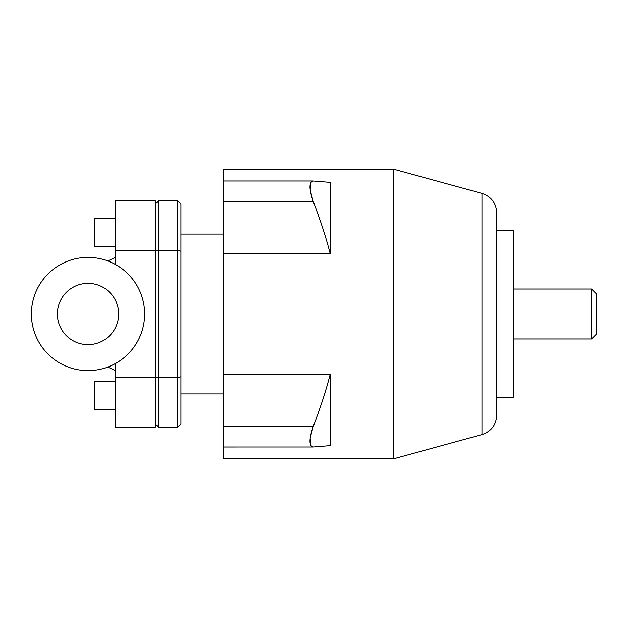 <?xml version="1.0" encoding="UTF-8"?>
<svg xmlns="http://www.w3.org/2000/svg" width="628" height="628" viewBox="0 0 628 628"><rect width="100%" height="100%" fill="white"/><g stroke="black" fill="none" stroke-linecap="round" stroke-linejoin="round"><path stroke-width="0.94" d="M115.332 377.632L115.332 427.236L155.297 427.236L155.297 377.632L115.332 377.632L115.332 363.596M155.297 377.632L155.297 200.764L115.332 200.764L115.332 264.404M115.332 370.457L107.741 367.074M107.741 260.926L115.332 257.543M115.332 246.514L94.349 246.514L94.349 218.199L115.332 218.199M155.297 250.368L115.332 250.368M115.332 381.486L94.349 381.486L94.349 409.801L115.332 409.801M31.4 314A56.622 56.622 0 0 1 116.329 264.969A56.622 56.622 0 0 1 116.329 363.031A56.622 56.622 0 0 1 31.4 314M57.376 314A30.639 30.639 0 0 1 103.337 287.467A30.639 30.639 0 0 1 103.337 340.533A30.639 30.639 0 0 1 57.376 314M155.297 251.247L158.625 250.368L177.614 250.368L177.614 427.236L180.942 423.908L180.942 204.092L177.614 200.764L177.614 250.368L180.942 251.247M155.297 376.753L158.625 377.632L177.614 377.632L180.942 376.753M177.614 200.764L158.625 200.764L158.625 427.236L155.297 423.908M155.297 204.092L158.625 200.764M177.614 427.236L158.625 427.236M330.155 253.531L223.576 253.531L223.576 180.974L313.011 180.974L330.155 182.34L330.155 253.531C326.089 237.596 320.445 220.247 313.207 201.478L310.177 189.978L310.829 182.34M310.829 445.66L310.177 438.022L313.207 426.522C320.445 407.753 326.089 390.404 330.155 374.469L330.155 445.66L313.207 447.018C308.929 445.974 308.929 439.145 313.207 426.522L223.576 426.522L223.576 374.469L330.155 374.469M481.982 434.6C491.198 431.467 496.104 425.046 496.685 415.328L496.685 212.672C496.104 202.954 491.198 196.533 481.982 193.4L481.982 434.6L393.434 458.88L223.576 458.88L223.576 447.026L313.207 447.018M313.207 180.982C308.929 182.026 308.929 188.855 313.207 201.478L223.576 201.478M223.576 180.974L223.576 169.12L393.434 169.12L393.434 458.88M223.576 374.469L223.576 253.531M223.576 447.018L223.576 426.522M496.685 397.265L513.335 397.265L513.335 230.735L496.685 230.735M591.607 338.979L596.6 333.986L596.6 294.014L591.607 289.021L591.607 338.979L513.335 338.979M481.982 193.4L393.434 169.12M223.576 234.063L180.942 234.063M223.576 393.937L180.942 393.937M591.607 289.021L513.335 289.021"/></g></svg>
